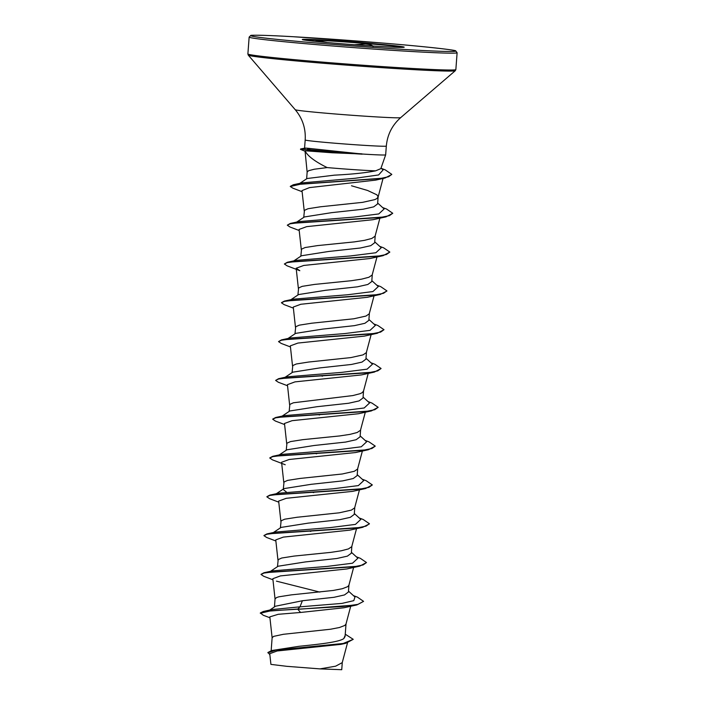 <?xml version="1.0" encoding="UTF-8"?>
<svg xmlns="http://www.w3.org/2000/svg" width="705" height="705" viewBox="0 0 705 705"><rect width="100%" height="100%" fill="white"/><g stroke="black" fill="none" stroke-linecap="round" stroke-linejoin="round"><path stroke-width="1.06" d="M303.185 39.833A51.095 1.295 -175.7 0 1 365.833 43.525A51.095 1.295 -175.7 0 1 403.278 47.358M340.638 43.666A51.095 1.295 -175.7 0 1 302.295 39.524A51.095 1.295 -175.7 0 1 365.869 43.04A51.095 1.295 -175.7 0 1 404.203 47.182A51.095 1.295 -175.7 0 1 340.638 43.666M315.047 41.348L319.18 40.899L327.666 42.556M354.351 44.741L365.34 44.036C370.372 44.503 372.945 45.393 373.051 46.715M332.293 152.782L305.018 150.764C307.442 155.875 314.818 161.48 327.155 167.578A36.325 0.925 -175.7 0 0 334.91 168.231A36.325 0.925 -175.7 0 0 375.642 170.839L380.832 168.636L385.661 154.853A40.678 1.031 -175.7 0 1 385.661 154.853A40.678 1.031 -175.7 0 1 361.868 153.998L332.293 152.782M362.22 154.184A40.414 1.022 -175.7 0 1 331.614 151.998A40.414 1.022 -175.7 0 1 307.08 149.689L310.552 151.011M361.868 153.998L310.438 148.535C305.415 147.944 303.626 147.971 305.071 148.623M345.247 634.2L353.24 639.329L343.203 643.48L271.733 650.521L298.964 646.309C317.858 644.361 339.175 642.184 343.811 638.545L345.071 636.545L346.023 623.907M271.161 650.662L272.13 637.734L273.602 636.386L283.41 634.288L330.495 629.239L339.449 627.512L344.789 625.458L345.988 624.04L350.711 606.256M269.795 610.054L275.461 606.229L302.392 600.739L333.985 597.302L344.498 594.941L348.42 592.006L348.94 585.097M274.448 606.917L275.047 598.924L276.527 597.576L278.836 596.818L291.297 594.87L333.412 590.429L342.366 588.701L347.706 586.648L348.904 585.229L353.628 567.446M270.491 571.332L278.14 566.221L305.309 561.938L336.867 558.492L347.389 556.139L351.337 553.205L351.857 546.296M277.479 566.67L278.193 559.603L281.753 558.016L294.214 556.06L330.812 552.376L341.194 550.799L348.455 548.913L351.733 546.675L356.545 528.635M273.408 532.531L281.057 527.419L308.226 523.128L339.819 519.682L350.341 517.329L354.254 514.394L354.782 507.485M280.396 527.86L281.11 520.792L284.67 519.206L297.131 517.25L339.246 512.817L351.372 510.103L354.65 507.873L359.462 489.834M276.325 493.72L283.983 488.609L311.143 484.317L342.709 480.88L353.249 478.519L357.153 475.584L357.699 468.675M283.313 489.05L284.027 481.991L287.587 480.396L300.048 478.439L342.163 474.007L354.289 471.292L357.567 469.063L362.388 451.024M279.242 454.91L286.9 449.799L314.06 445.507L345.635 442.07L356.157 439.708L360.096 436.774L360.616 429.865M286.23 450.248L286.944 443.181L290.504 441.586L302.965 439.638L339.572 435.954L349.953 434.377L357.206 432.491L360.484 430.253L365.305 412.213M282.167 416.1L289.817 410.989L316.977 406.706L348.57 403.26L359.092 400.907L363.013 397.973L363.533 391.063M289.147 411.438L289.861 404.37L293.421 402.775L352.87 395.567L360.132 393.681L362.3 392.606L363.542 390.931M285.084 377.29L292.734 372.187L319.894 367.895L351.46 364.459L361.991 362.097L365.904 359.162M292.064 372.628L292.786 365.56L296.338 363.974L308.799 362.017L350.914 357.585L363.049 354.871L366.327 352.641L371.138 334.593M288.001 338.488L295.651 333.377L322.811 329.085L354.404 325.648L364.926 323.287L368.847 320.352L369.367 313.443M294.981 333.817L295.703 326.759L299.255 325.164L311.716 323.207L353.839 318.775L365.965 316.06L369.244 313.831L374.055 295.792M290.918 299.678L298.567 294.567L325.736 290.275L357.32 286.838L367.843 284.476L371.764 281.542L372.284 274.633M297.907 295.016L298.62 287.948L302.181 286.353L314.642 284.406L351.24 280.722L361.621 279.145L368.882 277.259L372.161 275.02L376.972 256.981M293.835 260.868L301.484 255.756L328.653 251.474L360.211 248.028L370.751 245.675L374.69 242.731M300.824 256.206L301.537 249.138L305.098 247.543L317.558 245.596L354.157 241.912L364.538 240.335L371.799 238.449L375.078 236.21L379.889 218.171M296.752 222.057L304.401 216.955L331.57 212.663L363.163 209.218L373.685 206.865L377.598 203.93L378.136 196.889L376.919 194.836L367.596 190.473L351.495 185.776M303.74 217.396L304.454 210.328L308.014 208.742L320.475 206.785L362.59 202.353L374.716 199.638L376.893 198.563L378.136 196.889M310.799 531.42L309.68 531.138M286.45 492.081L283.278 489.543M313.716 492.61L312.597 492.337M316.633 453.8L315.514 453.526M319.55 414.998L318.431 414.716M322.467 376.188L321.357 375.906M299.775 183.37L307.089 178.515L334.39 175.157C352.139 174.258 365.895 172.822 375.642 170.839M306.64 178.814L307.151 172.038L308.623 170.689L314.236 169.235L327.155 167.578M353.24 639.329L345.741 643.304L340.859 644.379L277.171 650.971L269.751 653.702L270.914 664.383L286.768 666.322L319.947 668.886L335.615 666.19L342.242 662.638L347.494 642.889M342.286 662.383L341.74 669.697L319.947 668.886M302.392 600.739L299.977 606.838L271.945 609.569L263.3 611.491L260.339 612.945L263.291 615.262L269.927 617.765M345.159 635.425L343.811 638.545M348.49 591.125L354.976 597.02L353.787 600.651L341.943 603.401L299.977 606.838L297.871 609.005L263.3 611.491M271.733 650.521L267.926 652.486L269.848 654.663M356.809 604.943L343.855 607.78L300.577 612.469L297.845 609.323L356.809 604.943L363.577 601.356L358.034 604.352L343.009 606.511L270.711 610.812L260.312 613.262M345.741 643.304L276.087 650.063L267.9 652.812M300.577 612.469L278.237 614.293L269.83 616.875L272.139 637.875M305.018 150.764L307.151 172.179M302.119 191.707L292.91 188.2L290.284 186.499L301.158 184.049L385 178.03L375.677 180.119L309.477 187.609L301.996 190.606L304.234 210.989M299.193 230.509L289.993 227.01L287.296 225.186L290.213 223.785L298.444 222.736L385.988 216.867L373.042 219.696L306.666 226.64L299.079 229.433L301.317 249.799M383.071 255.668L370.125 258.506L303.749 265.45L296.171 268.244L299.828 270.702L287.067 265.82L284.379 263.987L287.296 262.595L295.527 261.546L383.071 255.668L389.839 252.082L383.652 247.843L379.695 246.353M293.359 308.129L284.15 304.622L281.454 302.798L284.379 301.405L292.601 300.356L380.154 294.478L367.199 297.316L300.832 304.26L293.254 307.054L295.483 327.411M290.442 346.939L281.233 343.432L278.537 341.608L281.462 340.207L289.685 339.167L377.228 333.289L364.291 336.126L297.933 343.062L290.328 345.855L292.557 366.221M287.525 385.741L278.316 382.242L275.62 380.418L278.546 379.017L286.768 377.968L374.311 372.099L361.374 374.928L294.981 381.881L287.42 384.666L289.64 405.031M284.608 424.551L275.399 421.052L272.703 419.228L275.62 417.827L283.842 416.778L371.394 410.909L358.448 413.738L292.073 420.682L284.494 423.476M285.225 464.736L272.482 459.854L269.786 458.03L272.703 456.637L280.925 455.589L368.468 449.711L355.514 452.548L289.156 459.493L281.568 462.286L283.807 482.643M278.775 502.172L269.566 498.664L266.869 496.84L269.786 495.439L278.008 494.399L365.551 488.521L352.615 491.359L286.248 498.303L278.651 501.088L280.89 521.453M275.849 540.982L266.649 537.474L263.952 535.65L266.869 534.249L275.091 533.209L362.634 527.331L349.698 530.16L283.331 537.104L275.752 539.898L277.973 560.264M272.932 579.783L263.732 576.285L261.035 574.46L263.952 573.059L272.174 572.011L359.726 566.133L346.772 568.97L280.405 575.914L272.835 578.708L275.056 599.074M276.466 581.158L319.832 592.094M269.636 571.905L272.694 570.847L327.261 566.406L352.518 563.207L357.893 558.219L351.407 552.315M263.987 535.492L266.913 533.923L275.611 532.046L330.178 527.596L355.443 524.397L360.81 519.409L354.324 513.504M266.904 496.681L269.83 495.113L278.528 493.236L333.095 488.794L358.36 485.586L363.727 480.599L357.241 474.694M269.83 457.871L272.747 456.311L281.445 454.425L336.012 449.984L361.277 446.785L366.644 441.788L360.158 435.893M272.747 419.061L275.664 417.501L284.362 415.615L338.929 411.174L364.194 407.975L369.561 402.978L363.084 397.082M275.62 380.418L278.581 378.691L287.279 376.814L341.846 372.363L367.111 369.164L372.478 364.177L366.001 358.272M278.537 341.608L281.498 339.88L290.196 338.003L344.763 333.562L370.028 330.354L375.395 325.366L368.918 319.462M281.498 302.639L284.423 301.07L293.113 299.193L347.68 294.752L372.945 291.553L378.312 286.556L371.835 280.661M284.379 263.987L287.34 262.269L296.038 260.383L350.596 255.941L375.862 252.743L381.238 247.746L374.752 241.85M287.296 225.186L290.257 223.459L298.955 221.582L353.513 217.131L378.779 213.932L384.154 208.944L377.668 203.04M290.319 186.34L293.342 184.745L302.093 182.868L355.161 178.268L378.62 174.946L383.097 169.94L381.035 168.063M363.577 601.356L357.4 597.117L353.434 595.619M261.07 574.302L263.996 572.733L353.787 566.82L363.119 564.934L366.494 562.546L360.308 558.307L356.351 556.818M266.913 533.923L356.704 528.01L366.036 526.124L369.42 523.745L363.225 519.497L359.268 518.008M269.83 495.113L359.62 489.2L368.962 487.322L372.337 484.934L366.142 480.695L362.185 479.197M272.747 456.311L362.537 450.389L371.879 448.512L375.254 446.124L369.059 441.885L365.102 440.387M275.664 417.501L365.463 411.579L374.796 409.702L378.171 407.314L371.976 403.075L368.019 401.586M278.581 378.691L368.38 372.778L377.713 370.892L381.088 368.504L374.901 364.265L370.936 362.775M281.498 339.88L371.306 333.967L380.638 332.081L384.005 329.702L377.818 325.463L373.853 323.965M284.423 301.07L374.223 295.157L383.555 293.28L386.922 290.892L380.735 286.653L376.778 285.155M287.34 262.269L377.14 256.347L386.472 254.47L389.839 252.082M290.257 223.459L380.057 217.545L389.389 215.659L392.755 213.271L386.578 209.041L382.612 207.543M293.342 184.745L379.916 178.621L388.64 176.726L391.777 174.364L385.221 169.87L381.44 168.433M300.524 149.055L307.08 149.689L300.524 149.055M359.726 566.133L366.494 562.546M362.634 527.331L369.394 523.903M365.551 488.521L372.337 484.934M368.468 449.711L375.254 446.124M371.394 410.909L378.171 407.314M374.311 372.099L381.088 368.504M377.228 333.289L384.005 329.702M380.154 294.478L386.904 291.05M385.988 216.867L392.755 213.271M385 178.03L391.751 174.523M304.842 151.152L300.506 149.372M361.876 153.84A40.414 1.022 -175.7 0 1 307.098 149.363L310.438 148.535M321.859 42.018L317.506 41.595M370.76 45.895L357.479 44.97M327.384 45.552A104.278 2.644 4.3 0 0 457.113 52.734L455.73 50.892C456.391 50.099 423.899 46.354 378.62 42.723A102.71 2.608 4.3 0 0 254.02 35.25A102.71 2.608 4.3 0 0 327.887 43.983A102.71 2.608 4.3 0 0 452.487 51.456A102.71 2.608 4.3 0 0 378.611 42.723L293.095 36.713C264.393 35.012 249.649 35.047 250.795 35.488L249.147 37.092A104.278 2.644 4.3 0 0 327.384 45.552M304.569 148.191L305.186 139.978C305.873 128.557 302.551 118.458 295.228 109.698L248.283 55.157L247.887 53.95A104.278 2.644 4.3 0 0 326.115 62.401A104.278 2.644 4.3 0 0 455.853 69.583L457.113 52.734M248.283 55.157A103.82 2.635 4.3 0 0 326.151 63.503A103.82 2.635 4.3 0 0 455.271 70.72L455.853 69.583M295.228 109.698A52.901 1.339 4.3 0 0 334.901 113.954A52.901 1.339 4.3 0 0 400.696 117.629L455.271 70.72M305.186 139.978A40.678 1.031 4.3 0 0 335.712 143.282A40.678 1.031 4.3 0 0 386.322 146.085C387.353 134.681 392.147 125.199 400.696 117.629M385.661 154.844L386.322 146.085M365.93 359.162L366.45 352.253M374.681 242.731L375.201 235.831M383.15 178.083L378.091 197.144M296.162 268.244L298.4 288.609M368.221 373.403L363.498 391.187M284.485 423.476L286.724 443.842M304.771 148.156L300.744 148.931M272.694 570.847L263.996 572.733M247.887 53.95L249.147 37.092"/></g></svg>
